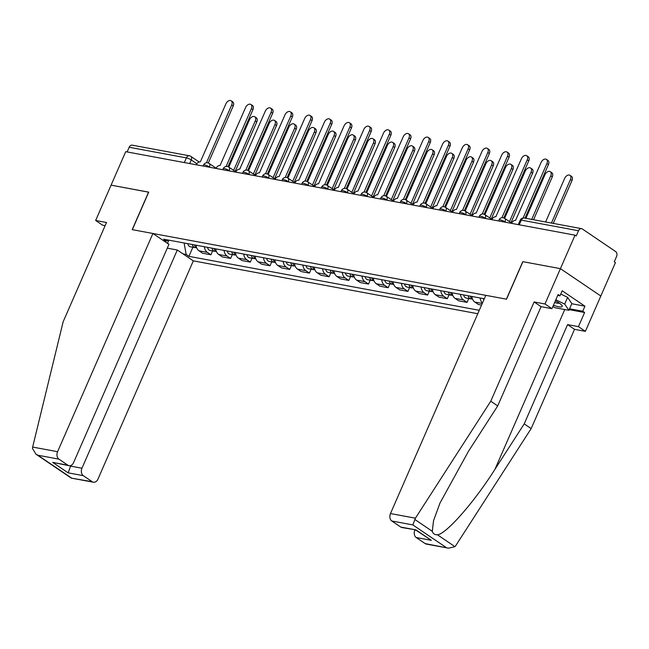 <?xml version="1.0" encoding="UTF-8"?>
<svg xmlns="http://www.w3.org/2000/svg" width="649" height="649" viewBox="0 0 649 649"><rect width="100%" height="100%" fill="white"/><g stroke="black" fill="none" stroke-linecap="round" stroke-linejoin="round"><path stroke-width="0.97" d="M448.491 548.194L426.32 544.073A5.63 4.105 -79.5 0 1 425.144 543.586L448.491 548.194L454.957 546.661L455.809 545.558L531.158 428.6L574.527 329.335L585.39 331.355L615.447 262.545L614.27 261.742L616.55 256.525A3.756 2.734 100.5 0 0 615.666 251.569L582.331 228.975A3.756 2.734 100.5 0 0 581.545 228.651A3.756 2.734 100.5 0 0 578.502 230.744L521.293 220.116A3.756 0.779 -156.4 0 0 520.206 220.206L518.283 224.619M81.961 468.221A5.63 4.105 100.5 0 0 83.291 475.66L68.137 472.845L70.595 466.112L81.961 468.221L177.299 250.011L193.321 260.866L477.778 313.727M571.753 303.74L584.936 306.19L562.196 290.784L559.99 295.83L558.108 294.549L551.934 308.681L544.982 303.975L560.42 268.645L600.82 296.025L560.42 268.645L575.046 235.165L125.711 151.671L111.084 185.152L148.702 192.193M400.757 527.061L415.912 529.876L401.934 527.548A5.63 4.105 -79.5 0 1 400.757 527.061L391.801 520.993A5.63 4.105 -79.5 0 1 390.479 513.554L485.809 295.344L506.52 299.189L522.907 261.677L560.42 268.645L522.786 261.652L506.39 299.165L132.331 229.665L148.718 192.145L111.084 185.152L95.646 220.482L102.599 225.195L105.13 225.665M575.046 235.165L576.223 235.96L578.502 230.744M127.123 151.939L129.167 147.258A3.756 2.734 -79.5 0 1 132.209 145.165L189.419 155.792A3.756 2.734 100.5 0 0 186.377 157.885L129.167 147.258M196.039 245.208A8.632 6.295 100.5 0 0 198.983 250.806L202.577 253.24L210.917 254.789L207.323 252.356A8.632 6.295 -79.5 0 1 204.378 246.758M212.612 250.912L210.917 254.789M215.744 248.875A8.632 6.295 100.5 0 0 218.689 254.465L222.282 256.907L230.614 258.448L227.02 256.014A8.632 6.295 -79.5 0 1 224.075 250.417M232.31 254.578L230.614 258.448M235.441 252.534A8.632 6.295 100.5 0 0 238.386 258.132L241.98 260.565L250.319 262.115L246.725 259.681A8.632 6.295 -79.5 0 1 243.781 254.083M252.007 258.237L250.319 262.115M255.146 256.193A8.632 6.295 100.5 0 0 258.091 261.79L261.685 264.224L270.016 265.774L266.423 263.34A8.632 6.295 -79.5 0 1 263.478 257.742M271.712 261.896L270.016 265.774M274.843 259.851A8.632 6.295 100.5 0 0 277.788 265.449L281.382 267.883L289.722 269.432L286.128 266.999A8.632 6.295 -79.5 0 1 283.183 261.401M291.409 265.555L289.722 269.432M294.549 263.51A8.632 6.295 100.5 0 0 297.493 269.108L301.087 271.542L309.419 273.091L305.825 270.657A8.632 6.295 -79.5 0 1 302.88 265.06M311.114 269.213L309.419 273.091M314.246 267.177A8.632 6.295 100.5 0 0 317.191 272.775L320.784 275.208L329.124 276.758L325.53 274.316A8.632 6.295 -79.5 0 1 322.585 268.727M330.812 272.88L329.124 276.758M333.951 270.836A8.632 6.295 100.5 0 0 336.896 276.433L340.49 278.867L348.821 280.417L345.227 277.983A8.632 6.295 -79.5 0 1 342.283 272.385M350.517 276.539L348.821 280.417M353.648 274.495A8.632 6.295 100.5 0 0 356.593 280.092L360.187 282.526L368.518 284.075L364.933 281.642A8.632 6.295 -79.5 0 1 361.988 276.044M370.214 280.198L368.518 284.075M373.353 278.153A8.632 6.295 100.5 0 0 376.298 283.751L379.892 286.185L388.224 287.734L384.63 285.3A8.632 6.295 -79.5 0 1 381.685 279.703M389.919 283.856L388.224 287.734M393.051 281.812A8.632 6.295 100.5 0 0 395.995 287.41L399.589 289.852L407.921 291.393L404.335 288.959A8.632 6.295 -79.5 0 1 401.39 283.362M409.616 287.523L407.921 291.393M412.756 285.479A8.632 6.295 100.5 0 0 415.701 291.077L419.286 293.51L427.626 295.06L424.032 292.626A8.632 6.295 -79.5 0 1 421.087 287.028M429.322 291.182L427.626 295.06M432.453 289.138A8.632 6.295 100.5 0 0 435.398 294.735L438.992 297.169L447.323 298.718L443.738 296.285A8.632 6.295 -79.5 0 1 440.785 290.687M449.019 294.841L447.323 298.718M452.15 292.796A8.632 6.295 100.5 0 0 455.103 298.394L458.689 300.828L467.029 302.377L463.435 299.943A8.632 6.295 -79.5 0 1 460.49 294.346M468.724 298.499L467.029 302.377M471.855 296.455A8.632 6.295 100.5 0 0 474.8 302.053L478.394 304.486L481.558 305.079M482.442 303.042A8.632 6.295 -79.5 0 1 480.187 298.005M163.224 240.471L166.379 241.063L168.48 240.089M484.308 298.775L163.613 239.181L166.379 241.063M184.121 242.994L186.166 254.473L188.932 256.347L479.278 310.295M186.166 254.473L183.01 253.881M192.907 247.253L188.932 256.347M167.547 243.407L168.74 240.138M206.423 162.794L231.701 104.919A4.316 2.815 -55.9 0 0 231.222 100.806L232.756 101.844A4.316 2.815 124.1 0 1 233.234 105.957L208.313 163.004M231.222 100.806A4.316 2.815 -55.9 0 0 225.893 103.84L200.346 161.852A3.756 2.45 -55.9 0 0 196.355 164.749L196.331 164.797M192.388 244.535A4.689 3.423 100.5 0 0 194.919 247.626A4.689 3.423 100.5 0 0 196.039 247.585M187.837 243.683A4.689 3.423 100.5 0 0 190.368 246.782L194.919 247.626M233.648 170.363L255.26 120.884A4.316 2.815 -55.9 0 0 254.781 116.771A4.316 2.815 -55.9 0 0 249.451 119.805L228.797 167.085M194.53 244.933A4.689 3.423 100.5 0 0 196.736 247.942M254.781 116.771L256.314 117.81A4.316 2.815 124.1 0 1 256.793 121.923L235.181 171.401M226.12 166.452L251.406 108.586A4.316 2.815 -55.9 0 0 250.92 104.473L252.453 105.503A4.316 2.815 124.1 0 1 252.94 109.616L228.018 166.663M250.92 104.473A4.316 2.815 -55.9 0 0 245.598 107.507L220.052 165.511A3.756 2.45 -55.9 0 0 216.052 168.407L216.028 168.456M245.825 170.119L271.104 112.245A4.316 2.815 -55.9 0 0 270.625 108.132L272.158 109.17A4.316 2.815 124.1 0 1 272.637 113.283L247.715 170.33M270.625 108.132A4.316 2.815 -55.9 0 0 265.295 111.166L239.749 169.17A3.756 2.45 -55.9 0 0 235.757 172.066L235.733 172.115M152.913 233.486L57.583 451.696A5.63 4.105 100.5 0 0 58.913 459.135L67.861 465.203A5.63 4.105 100.5 0 0 69.037 465.69A5.63 4.105 100.5 0 0 73.605 462.55L168.935 244.349L152.913 233.486L132.201 229.641L148.597 192.12M58.913 459.135L37.885 455.233L35.963 454.186L32.45 448.386L32.653 447.064L63.148 321.766L106.509 222.502L95.646 220.482M83.291 475.66L92.247 481.728A5.63 4.105 100.5 0 0 93.424 482.215A5.63 4.105 100.5 0 0 97.983 479.076L193.321 260.866M167.272 248.153L177.299 250.011M70.019 465.714L70.595 466.112L70.871 465.479M69.037 465.69L52.707 462.388L67.861 465.203M93.424 482.215L71.236 478.094L92.247 481.728M390.479 513.554L415.409 518.186L412.829 524.903L391.801 520.993M551.934 308.681L541.071 306.669L497.702 405.925L468.432 451.371L439.99 503.048L433.532 520.709L432.291 531.304C433.053 533.754 434.765 534.914 437.418 534.776C445.887 534.419 474.508 501.855 494.936 469.332L524.214 423.886L567.575 324.622L578.437 326.642L584.611 312.51L569.173 309.638M497.702 405.925L490.758 401.22L534.119 301.955L544.982 303.975M415.409 518.186L490.758 401.22M541.071 306.669L534.119 301.955M425.144 543.586L416.187 537.518A5.63 4.105 -79.5 0 1 414.857 530.071L416.187 530.322M584.936 306.19L582.729 311.236L584.611 312.51M585.39 331.355L578.437 326.642M574.527 329.335L567.575 324.622M531.158 428.6L524.214 423.886M559.99 295.83L557.734 295.409M569.546 308.786L582.729 311.236M415.928 530.144L431.342 540.333L416.187 537.518M553.435 305.257A12.201 2.531 -156.4 0 0 561.815 305.265A12.201 2.531 -156.4 0 0 559.26 303.099A12.201 2.531 -156.4 0 0 555.366 300.828M554.644 302.475A8.356 1.736 -156.4 0 0 559.333 303.156M560.777 294.029L567.624 297.38L571.818 303.578L568.881 310.303L555.244 307.772L552.843 306.596M555.828 299.773L564.687 304.105L568.881 310.303M567.624 297.38L564.687 304.105M212.085 248.194A4.689 3.423 100.5 0 0 214.616 251.285A4.689 3.423 100.5 0 0 215.736 251.244M207.542 247.35A4.689 3.423 100.5 0 0 210.073 250.441L214.616 251.285M253.345 174.029L274.965 124.543A4.316 2.815 -55.9 0 0 274.478 120.43A4.316 2.815 -55.9 0 0 269.157 123.464L248.502 170.744A3.756 3.756 0 0 0 242.929 172.326A3.756 0.779 -156.4 0 1 244.008 172.236A3.756 0.779 -156.4 0 1 248.892 174.297A3.756 2.45 -55.9 0 0 248.47 170.719L255.552 175.522M214.235 248.591A4.689 3.423 100.5 0 0 216.433 251.601M274.478 120.43L276.012 121.468A4.316 2.815 124.1 0 1 276.498 125.582L254.879 175.068M231.79 251.853A4.689 3.423 100.5 0 0 234.321 254.952A4.689 3.423 100.5 0 0 235.441 254.903M227.239 251.009A4.689 3.423 100.5 0 0 229.77 254.108L234.321 254.952M273.051 177.688L294.662 128.21A4.316 2.815 -55.9 0 0 294.184 124.097A4.316 2.815 -55.9 0 0 288.854 127.131L268.199 174.403M233.932 252.25A4.689 3.423 100.5 0 0 236.139 255.26M294.184 124.097L295.717 125.135A4.316 2.815 124.1 0 1 296.195 129.248L274.584 178.726M265.522 173.778L290.809 115.903A4.316 2.815 -55.9 0 0 290.322 111.79L291.855 112.829A4.316 2.815 124.1 0 1 292.342 116.942L267.412 173.989M290.322 111.79A4.316 2.815 -55.9 0 0 285 114.824L259.454 172.829A3.756 2.45 -55.9 0 0 255.455 175.725L255.43 175.774M285.227 177.437L310.506 119.562A4.316 2.815 -55.9 0 0 310.027 115.449L311.561 116.487A4.316 2.815 124.1 0 1 312.039 120.6L287.118 177.648M310.027 115.449A4.316 2.815 -55.9 0 0 304.697 118.483L279.151 176.496A3.756 2.45 -55.9 0 0 275.152 179.392L275.135 179.44M304.925 181.095L330.211 123.221A4.316 2.815 -55.9 0 0 329.724 119.108L331.258 120.146A4.316 2.815 124.1 0 1 331.744 124.259L306.815 181.306M329.724 119.108A4.316 2.815 -55.9 0 0 324.403 122.142L298.856 180.154A3.756 2.45 -55.9 0 0 294.857 183.05L294.833 183.099M251.488 255.511A4.689 3.423 100.5 0 0 254.019 258.61A4.689 3.423 100.5 0 0 255.138 258.57M246.944 254.668A4.689 3.423 100.5 0 0 249.476 257.767L254.019 258.61M292.748 181.347L314.367 131.869A4.316 2.815 -55.9 0 0 313.881 127.756A4.316 2.815 -55.9 0 0 308.559 130.79L287.905 178.061M253.637 255.909A4.689 3.423 100.5 0 0 255.836 258.927M313.881 127.756L315.414 128.794A4.316 2.815 124.1 0 1 315.901 132.907L294.281 182.385M271.185 259.17A4.689 3.423 100.5 0 0 273.724 262.269A4.689 3.423 100.5 0 0 274.835 262.228M266.642 258.326A4.689 3.423 100.5 0 0 269.173 261.425L273.724 262.269M312.453 185.006L334.065 135.527A4.316 2.815 -55.9 0 0 333.586 131.414A4.316 2.815 -55.9 0 0 328.256 134.448L307.602 181.72A3.756 3.756 0 0 0 302.028 183.31A3.756 0.779 -156.4 0 1 303.115 183.213A3.756 0.779 -156.4 0 1 307.991 185.281A3.756 2.45 -55.9 0 0 307.577 181.704L314.651 186.498M273.334 259.576A4.689 3.423 100.5 0 0 275.533 262.585M333.586 131.414L335.119 132.453A4.316 2.815 124.1 0 1 335.598 136.566L313.978 186.044M290.89 262.837A4.689 3.423 100.5 0 0 293.421 265.928A4.689 3.423 100.5 0 0 294.541 265.887M286.347 261.985A4.689 3.423 100.5 0 0 288.878 265.084L293.421 265.928M332.15 188.672L353.77 139.186A4.316 2.815 -55.9 0 0 353.283 135.073A4.316 2.815 -55.9 0 0 347.961 138.107L327.307 185.387M293.04 263.234A4.689 3.423 100.5 0 0 295.238 266.244M353.283 135.073L354.816 136.112A4.316 2.815 124.1 0 1 355.303 140.225L333.683 189.703M324.63 184.754L349.908 126.888A4.316 2.815 -55.9 0 0 349.43 122.775L350.955 123.813A4.316 2.815 124.1 0 1 351.442 127.926L326.52 184.965M349.43 122.775A4.316 2.815 -55.9 0 0 344.1 125.809L318.554 183.813A3.756 2.45 -55.9 0 0 314.554 186.709L314.538 186.758M310.587 266.496A4.689 3.423 100.5 0 0 313.126 269.595A4.689 3.423 100.5 0 0 314.238 269.546M306.044 265.652A4.689 3.423 100.5 0 0 308.575 268.743L313.126 269.595M351.855 192.331L373.467 142.853A4.316 2.815 -55.9 0 0 372.988 138.74A4.316 2.815 -55.9 0 0 367.659 141.774L347.004 189.046M312.737 266.893A4.689 3.423 100.5 0 0 314.935 269.903M372.988 138.74L374.522 139.77A4.316 2.815 124.1 0 1 375 143.883L353.381 193.37M344.327 188.421L369.614 130.546A4.316 2.815 -55.9 0 0 369.127 126.433L370.66 127.472A4.316 2.815 124.1 0 1 371.139 131.585L346.217 188.632M369.127 126.433A4.316 2.815 -55.9 0 0 363.805 129.467L338.251 187.472A3.756 2.45 -55.9 0 0 334.259 190.368L334.235 190.417M330.292 270.154A4.689 3.423 100.5 0 0 332.823 273.253A4.689 3.423 100.5 0 0 333.943 273.213M325.741 269.311A4.689 3.423 100.5 0 0 328.28 272.41L332.823 273.253M371.553 195.99L393.172 146.512A4.316 2.815 -55.9 0 0 392.686 142.399A4.316 2.815 -55.9 0 0 387.364 145.433L366.709 192.704M332.442 270.552A4.689 3.423 100.5 0 0 334.641 273.562M392.686 142.399L394.219 143.437A4.316 2.815 124.1 0 1 394.706 147.55L373.086 197.028M364.032 192.08L389.311 134.205A4.316 2.815 -55.9 0 0 388.832 130.092L390.357 131.13A4.316 2.815 124.1 0 1 390.844 135.243L365.922 192.291M388.832 130.092A4.316 2.815 -55.9 0 0 383.502 133.126L357.956 191.131A3.756 2.45 -55.9 0 0 353.956 194.027L353.94 194.083M349.989 273.813A4.689 3.423 100.5 0 0 352.529 276.912A4.689 3.423 100.5 0 0 353.64 276.872M345.446 272.969A4.689 3.423 100.5 0 0 347.978 276.068L352.529 276.912M391.258 199.649L412.869 150.17A4.316 2.815 -55.9 0 0 412.391 146.057A4.316 2.815 -55.9 0 0 407.061 149.092L386.406 196.363A3.756 3.756 0 0 0 380.833 197.953A3.756 0.779 -156.4 0 1 381.92 197.856A3.756 0.779 -156.4 0 1 386.796 199.924A3.756 2.45 -55.9 0 0 386.382 196.347L393.456 201.141M352.139 274.211A4.689 3.423 100.5 0 0 354.338 277.228M412.391 146.057L413.916 147.096A4.316 2.815 124.1 0 1 414.403 151.209L392.783 200.687M383.729 195.738L409.016 137.864A4.316 2.815 -55.9 0 0 408.529 133.751L410.063 134.789A4.316 2.815 124.1 0 1 410.541 138.902L385.62 195.949M408.529 133.751A4.316 2.815 -55.9 0 0 403.207 136.785L377.653 194.797A3.756 2.45 -55.9 0 0 373.662 197.694L373.637 197.742M369.695 277.48A4.689 3.423 100.5 0 0 372.226 280.571A4.689 3.423 100.5 0 0 373.345 280.53M365.144 276.628A4.689 3.423 100.5 0 0 367.683 279.727L372.226 280.571M410.955 203.307L432.575 153.829A4.316 2.815 -55.9 0 0 432.088 149.716A4.316 2.815 -55.9 0 0 426.766 152.75L406.112 200.03M371.836 277.877A4.689 3.423 100.5 0 0 374.043 280.887M432.088 149.716L433.621 150.755A4.316 2.815 124.1 0 1 434.1 154.868L412.488 204.346M403.427 199.397L428.713 141.531A4.316 2.815 -55.9 0 0 428.235 137.418L429.76 138.448A4.316 2.815 124.1 0 1 430.246 142.561L405.325 199.608M428.235 137.418A4.316 2.815 -55.9 0 0 422.905 140.452L397.358 198.456A3.756 2.45 -55.9 0 0 393.359 201.352L393.343 201.401M389.392 281.139A4.689 3.423 100.5 0 0 391.923 284.23A4.689 3.423 100.5 0 0 393.043 284.189M384.849 280.295A4.689 3.423 100.5 0 0 387.38 283.386L391.923 284.23M430.66 206.974L452.272 157.488A4.316 2.815 -55.9 0 0 451.793 153.375A4.316 2.815 -55.9 0 0 446.463 156.409L425.809 203.689M391.542 281.536A4.689 3.423 100.5 0 0 393.74 284.546M451.793 153.375L453.318 154.413A4.316 2.815 124.1 0 1 453.805 158.526L432.185 208.013M423.132 203.064L448.418 145.189A4.316 2.815 -55.9 0 0 447.932 141.076L449.465 142.115A4.316 2.815 124.1 0 1 449.944 146.228L425.022 203.275M447.932 141.076A4.316 2.815 -55.9 0 0 442.61 144.11L417.056 202.115A3.756 2.45 -55.9 0 0 413.064 205.011L413.04 205.06M409.097 284.797A4.689 3.423 100.5 0 0 411.628 287.896A4.689 3.423 100.5 0 0 412.748 287.848M404.546 283.954A4.689 3.423 100.5 0 0 407.085 287.045L411.628 287.896M450.357 210.633L471.977 161.155A4.316 2.815 -55.9 0 0 471.49 157.042A4.316 2.815 -55.9 0 0 466.169 160.076L445.514 207.347M411.239 285.195A4.689 3.423 100.5 0 0 413.445 288.205M471.49 157.042L473.024 158.08A4.316 2.815 124.1 0 1 473.502 162.193L451.891 211.671M442.829 206.723L468.116 148.848A4.316 2.815 -55.9 0 0 467.637 144.735L469.162 145.774A4.316 2.815 124.1 0 1 469.649 149.887L444.727 206.934M467.637 144.735A4.316 2.815 -55.9 0 0 462.307 147.769L436.761 205.774A3.756 2.45 -55.9 0 0 432.761 208.67L432.745 208.718M428.794 288.456A4.689 3.423 100.5 0 0 431.325 291.555A4.689 3.423 100.5 0 0 432.445 291.515M424.251 287.612A4.689 3.423 100.5 0 0 426.782 290.711L431.325 291.555M470.054 214.292L491.674 164.814A4.316 2.815 -55.9 0 0 491.196 160.701A4.316 2.815 -55.9 0 0 485.866 163.735L465.211 211.006M430.944 288.854A4.689 3.423 100.5 0 0 433.143 291.872M491.196 160.701L492.721 161.739A4.316 2.815 124.1 0 1 493.208 165.852L471.588 215.33M462.534 210.381L487.821 152.507A4.316 2.815 -55.9 0 0 487.334 148.394L488.867 149.432A4.316 2.815 124.1 0 1 489.346 153.545L464.424 210.592M487.334 148.394A4.316 2.815 -55.9 0 0 482.004 151.428L456.458 209.44A3.756 2.45 -55.9 0 0 452.467 212.337L452.442 212.385M448.5 292.115A4.689 3.423 100.5 0 0 451.031 295.214A4.689 3.423 100.5 0 0 452.15 295.173M443.948 291.271A4.689 3.423 100.5 0 0 446.48 294.37L451.031 295.214M489.76 217.95L511.38 168.472A4.316 2.815 -55.9 0 0 510.893 164.359A4.316 2.815 -55.9 0 0 505.563 167.393L484.917 214.665M450.641 292.521A4.689 3.423 100.5 0 0 452.848 295.53M510.893 164.359L512.426 165.398A4.316 2.815 124.1 0 1 512.905 169.511L491.293 218.989M482.231 214.04L507.518 156.166A4.316 2.815 -55.9 0 0 507.031 152.053L508.565 153.091A4.316 2.815 124.1 0 1 509.051 157.204L484.13 214.251M507.031 152.053A4.316 2.815 -55.9 0 0 501.709 155.087L476.163 213.099A3.756 2.45 -55.9 0 0 472.164 215.995L472.139 216.044M468.197 295.782A4.689 3.423 100.5 0 0 470.728 298.873A4.689 3.423 100.5 0 0 471.847 298.832M463.654 294.93A4.689 3.423 100.5 0 0 466.185 298.029L470.728 298.873M509.457 221.609L531.077 172.131A4.316 2.815 -55.9 0 0 530.59 168.018A4.316 2.815 -55.9 0 0 525.268 171.052L504.614 218.332M470.347 296.179A4.689 3.423 100.5 0 0 472.545 299.189M530.59 168.018L532.123 169.056A4.316 2.815 124.1 0 1 532.61 173.169L510.99 222.648M501.937 217.699L527.215 159.832A4.316 2.815 -55.9 0 0 526.737 155.719L528.27 156.758A4.316 2.815 124.1 0 1 528.748 160.871L503.827 217.91M526.737 155.719A4.316 2.815 -55.9 0 0 521.407 158.754L495.86 216.758A3.756 2.45 -55.9 0 0 491.869 219.654L491.845 219.703M483.351 298.597A4.689 3.423 100.5 0 0 483.789 299.968M531.726 219.394L550.782 175.798A4.316 2.815 -55.9 0 0 550.295 171.685A4.316 2.815 -55.9 0 0 544.965 174.719L525.917 218.315M550.295 171.685L551.828 172.715A4.316 2.815 124.1 0 1 552.307 176.828L533.567 219.735M523.102 217.999L546.92 163.491A4.316 2.815 -55.9 0 0 546.434 159.378L547.967 160.417A4.316 2.815 124.1 0 1 548.454 164.53L525.025 218.153M546.434 159.378A4.316 2.815 -55.9 0 0 541.112 162.412L515.566 220.417A3.756 2.45 -55.9 0 0 511.566 223.313L511.542 223.361M551.431 223.053L570.479 179.457A4.316 2.815 -55.9 0 0 569.992 175.344A4.316 2.815 -55.9 0 0 564.671 178.378L545.622 221.974M569.992 175.344L571.526 176.382A4.316 2.815 124.1 0 1 572.012 180.495L553.264 223.394M505.539 222.25L505.003 221.885A3.756 0.779 -156.4 0 0 500.119 219.816A3.756 0.779 -156.4 0 0 499.04 219.914L498.586 220.952M485.841 218.591L485.306 218.226A3.756 0.779 -156.4 0 0 480.422 216.158A3.756 0.779 -156.4 0 0 479.335 216.255L478.881 217.293M466.136 214.924L465.601 214.568A3.756 0.779 -156.4 0 0 460.717 212.499A3.756 0.779 -156.4 0 0 459.638 212.596L459.184 213.635M446.439 211.266L445.904 210.901A3.756 0.779 -156.4 0 0 441.02 208.84A3.756 0.779 -156.4 0 0 439.933 208.929L439.478 209.976M426.734 207.607L426.198 207.242A3.756 0.779 -156.4 0 0 421.323 205.181A3.756 0.779 -156.4 0 0 420.236 205.271L419.781 206.317M407.037 203.948L406.501 203.583A3.756 0.779 -156.4 0 0 401.617 201.514A3.756 0.779 -156.4 0 0 400.53 201.612L400.076 202.65M367.634 196.623L367.099 196.266A3.756 0.779 -156.4 0 0 362.215 194.197A3.756 0.779 -156.4 0 0 361.136 194.286L360.674 195.333M347.929 192.964L347.393 192.599A3.756 0.779 -156.4 0 0 342.518 190.538A3.756 0.779 -156.4 0 0 341.431 190.628L340.976 191.674M328.232 189.305L327.696 188.94A3.756 0.779 -156.4 0 0 322.813 186.88A3.756 0.779 -156.4 0 0 321.734 186.969L321.271 188.007M288.829 181.98L288.294 181.623A3.756 0.779 -156.4 0 0 283.41 179.554A3.756 0.779 -156.4 0 0 282.331 179.651L281.877 180.69M269.124 178.321L268.597 177.956A3.756 0.779 -156.4 0 0 263.713 175.895A3.756 0.779 -156.4 0 0 262.626 175.984L262.172 177.031M229.722 171.003L229.194 170.638A3.756 0.779 -156.4 0 0 224.311 168.57A3.756 0.779 -156.4 0 0 223.224 168.667L222.769 169.705M210.025 167.337L209.489 166.98A3.756 0.779 -156.4 0 0 204.605 164.911A3.756 0.779 -156.4 0 0 203.526 165.008L203.072 166.047M196.898 163.775L191.26 159.954A3.756 0.779 -156.4 0 0 186.377 157.885L184.332 162.566M189.686 163.564L191.26 159.954A3.756 2.45 124.1 0 0 190.838 156.377A3.756 3.756 0 0 0 189.419 155.792M504.898 222.128L505.003 221.885A3.756 2.45 -55.9 0 0 504.581 218.307A3.756 3.756 0 0 0 499.04 219.914M485.201 218.47L485.306 218.226A3.756 2.45 -55.9 0 0 484.884 214.649A3.756 3.756 0 0 0 479.335 216.255M465.495 214.811L465.601 214.568A3.756 2.45 -55.9 0 0 465.179 210.99A3.756 3.756 0 0 0 459.638 212.596M445.798 211.144L445.904 210.901A3.756 2.45 -55.9 0 0 445.482 207.331A3.756 3.756 0 0 0 439.933 208.929M426.093 207.485L426.198 207.242A3.756 2.45 -55.9 0 0 425.776 203.664A3.756 3.756 0 0 0 420.236 205.271M406.396 203.827L406.501 203.583A3.756 2.45 -55.9 0 0 406.079 200.006A3.756 3.756 0 0 0 400.53 201.612M387.331 200.281L386.69 200.168M366.993 196.509L367.099 196.266A3.756 2.45 -55.9 0 0 366.677 192.688A3.756 3.756 0 0 0 361.136 194.286M347.288 192.842L347.393 192.599A3.756 2.45 -55.9 0 0 346.98 189.021A3.756 3.756 0 0 0 341.431 190.628M327.591 189.184L327.696 188.94A3.756 2.45 -55.9 0 0 327.274 185.363A3.756 3.756 0 0 0 321.734 186.969M308.526 185.646L307.886 185.525M288.188 181.866L288.294 181.623A3.756 2.45 -55.9 0 0 287.872 178.045A3.756 3.756 0 0 0 282.331 179.651M268.483 178.199L268.597 177.956A3.756 2.45 -55.9 0 0 268.175 174.386A3.756 3.756 0 0 0 262.626 175.984M249.427 174.662L248.786 174.54M229.081 170.882L229.194 170.638A3.756 2.45 -55.9 0 0 228.773 167.061A3.756 3.756 0 0 0 223.224 168.667M209.384 167.223L209.489 166.98A3.756 2.45 -55.9 0 0 209.067 163.402A3.756 3.756 0 0 0 203.526 165.008M482.272 303.44L474.8 302.053M463.435 299.943L455.103 298.394M443.738 296.285L435.398 294.735M424.032 292.626L415.701 291.077M404.335 288.959L395.995 287.41M384.63 285.3L376.298 283.751M364.933 281.642L356.593 280.092M345.227 277.983L336.896 276.433M325.53 274.316L317.191 272.775M305.825 270.657L297.493 269.108M286.128 266.999L277.788 265.449M266.423 263.34L258.091 261.79M246.725 259.681L238.386 258.132M227.02 256.014L218.689 254.465M207.323 252.356L198.983 250.806M519.249 224.797L521.293 220.116A3.756 2.734 100.5 0 1 524.335 218.023A3.756 3.756 0 0 0 520.206 220.206M231.701 104.919L233.234 105.957M256.793 121.923L255.26 120.884M251.406 108.586L252.94 109.616M271.104 112.245L272.637 113.283M37.885 455.233L71.22 477.818M68.137 472.845L52.707 462.388M32.653 447.064L57.583 451.696M414.76 519.419L432.291 531.304M437.418 534.776L454.957 546.661M446.171 547.488L412.829 524.903M415.912 529.876L431.342 540.333M564.744 309.541L494.936 469.332M276.498 125.582L274.965 124.543M296.195 129.248L294.662 128.21M290.809 115.903L292.342 116.942M310.506 119.562L312.039 120.6M330.211 123.221L331.744 124.259M315.901 132.907L314.367 131.869M335.598 136.566L334.065 135.527M355.303 140.225L353.77 139.186M349.908 126.888L351.442 127.926M375 143.883L373.467 142.853M369.614 130.546L371.139 131.585M394.706 147.55L393.172 146.512M389.311 134.205L390.844 135.243M414.403 151.209L412.869 150.17M409.016 137.864L410.541 138.902M434.1 154.868L432.575 153.829M428.713 141.531L430.246 142.561M453.805 158.526L452.272 157.488M448.418 145.189L449.944 146.228M473.502 162.193L471.977 161.155M468.116 148.848L469.649 149.887M493.208 165.852L491.674 164.814M487.821 152.507L489.346 153.545M512.905 169.511L511.38 168.472M507.518 156.166L509.051 157.204M532.61 173.169L531.077 172.131M527.215 159.832L528.748 160.871M552.307 176.828L550.782 175.798M546.92 163.491L548.454 164.53M572.012 180.495L570.479 179.457M380.379 198.992L380.833 197.953M301.574 184.348L302.028 183.31M242.475 173.372L242.929 172.326M216.149 168.196L209.067 163.402M235.847 171.855L228.773 167.061M275.249 179.181L268.175 174.386M294.954 182.84L287.872 178.045M334.357 190.165L327.274 185.363M354.054 193.824L346.98 189.021M373.759 197.483L366.677 192.688M413.162 204.8L406.079 200.006M432.859 208.467L425.776 203.664M452.564 212.126L445.482 207.331M472.261 215.784L465.179 210.99M491.958 219.443L484.884 214.649M511.663 223.11L504.581 218.307M524.335 218.023L581.545 228.651M190.838 156.377L199.105 161.982M35.963 454.186L71.236 478.094"/></g></svg>
